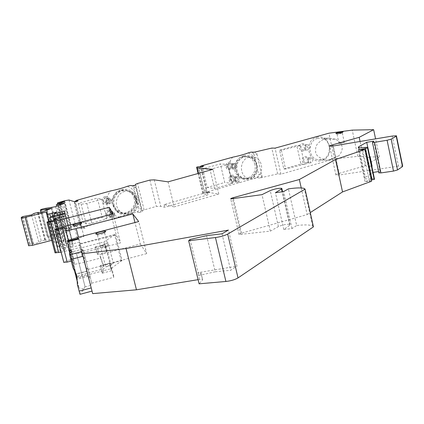 <?xml version="1.0" encoding="UTF-8"?>
<svg xmlns="http://www.w3.org/2000/svg" width="424" height="424" viewBox="0 0 424 424"><rect width="100%" height="100%" fill="white"/><g stroke="black" fill="none" stroke-linecap="round" stroke-linejoin="round"><path stroke-width="0.32" stroke-dasharray="2.12 1.59" d="M101.85 199.254L106.837 218.864L91.86 223.135L86.215 223.877L83.226 222.674L102.232 217.279L97.329 198.056L78.239 203.35L81.164 204.278L86.798 203.441L101.85 199.254L97.329 198.056M106.837 218.864L102.232 217.279M78.239 203.35L83.226 222.674M86.215 223.877L81.164 204.278M83.274 227.253L85.033 228.006L82.081 226.978L81.657 226.072L79.924 225.34L80.337 226.236L83.274 227.253L119.038 217.04C112.938 215.593 108.968 211.788 107.129 205.619C105.915 200.192 107.049 195.305 110.537 190.959M74.624 201.771L74.359 203.849L79.924 225.34M134.222 198.591C133.481 195.766 131.928 193.535 129.569 191.897C121.598 185.935 109.413 194.955 112.365 204.734L115.81 210.458C123.517 218.021 137.365 209.016 134.222 198.591M134.768 191.865L136.454 197.526L138.924 208.544L141.123 209.122L135.823 187.806L134.615 186.141L132.458 185.749L133.661 187.403L134.768 191.865L131.541 188.5L127.465 186.279M98.824 234.991L97.419 234.986C97.69 234.302 99.619 233.619 103.202 232.94L104.617 232.94L103.981 233.571L98.824 234.991M106.509 245.894L107.929 245.92C107.685 246.657 105.762 247.356 102.168 248.024L100.758 247.987C101.013 247.25 102.931 246.551 106.509 245.894M75.52 226.278L74.301 226.299C74.624 225.711 76.394 225.107 79.617 224.482L80.846 224.46L80.205 225.006L75.52 226.278M82.653 236.205L83.883 236.21C83.581 236.841 81.816 237.461 78.583 238.076L77.359 238.065C77.666 237.44 79.431 236.82 82.653 236.205M338.675 134.09L337.038 134.222L340.658 133.109L342.338 132.998L338.675 134.09M342.671 142.496L344.32 142.385C344.246 142.687 343.037 143.063 340.705 143.524L339.062 143.635C339.142 143.333 340.345 142.952 342.671 142.496M86.735 269.781L88.367 276.316L86.735 269.781L122.085 260.426L115.476 234.371L79.951 243.646L80.332 245.104L69.176 248.013L69.907 252.444L76.94 279.347L76.013 274.164L87.111 271.222M78.758 239.041L87.063 270.989L76.028 273.909L78.859 287.954L77.518 282.522M78.599 238.373L87.063 270.989M81.821 251.612L92.04 291.103M91.674 282.893L83.374 250.897L91.743 283.168L90.498 284.859L87.848 274.508L90.646 285.447L81.461 249.99L87.848 274.508L82.081 252.402L76.543 253.854L85.054 286.619L83.29 289.566C83.48 290.308 82.325 291.542 79.818 293.265L79.993 294.23L92.05 291.007L92.697 293.625M90.498 284.859L82.081 252.402M76.013 274.164L69.176 248.013M122.085 260.426L110.738 268.789L87.98 274.826M69.907 252.444L81.387 249.434L81 247.934L103.875 241.95L104.638 244.945L100.34 246.074L105.693 266.956L109.98 265.822L110.738 268.789M88.367 276.316L76.94 279.347M81.387 249.434L80.332 245.104M81 247.934L79.951 243.646M69.849 253.308L74.227 269.637M79.569 242.115L68.471 245.008L76.028 273.909M68.471 245.008L67.628 241.94M83.29 289.566C83.237 288.749 81.758 288.214 78.859 287.954M85.054 286.619L76.633 254.098L71.582 251.209M79.818 293.265L77.38 284.504M198.093 279.665L202.577 279.448L202.571 279.988L199.1 283.82M313.442 226.867L312.647 226.029C310.145 224.752 304.814 224.582 296.662 225.52L288.426 188.866M301.236 187.949L307.167 214.576L241.521 233.174C239.602 233.757 238.786 234.218 239.072 234.557L270.337 231.128L278.42 226.58C282.967 224.704 286.81 223.989 289.952 224.434L289.714 225.213L283.794 229.532L291.982 228.562L296.662 225.52M307.167 214.576L310.267 212.588M371.562 181.239L364.963 181.493L371.297 179.983M374.424 178.573L371.392 178.637C367.915 179.023 365.737 179.002 364.847 178.562L365.361 177.327L373.067 172.393L367.756 147.223M378.849 172.796L380.095 171.36L378.595 171.582M402.673 166.06L398.496 166.166L392.269 136.062M253.987 152.248L255.062 152.211L256.976 154.166L261.682 174.757C261.894 176.352 261.295 177.439 259.886 178.006L277.656 173.877L280.921 174.158L334.467 158.804L357.835 156.366L379.395 157.113L365.234 165.758L338.898 173.448C336.529 174.169 335.527 174.704 335.903 175.048L339.491 174.953L398.496 166.166M259.886 178.006L256.817 177.698L207.188 191.871L209.901 192.3L206.933 193.148L204.246 192.708L202.783 193.127L203.472 194.139L208.009 194.892L164.756 207.294L160.754 206.35L156.371 206.382L144.107 209.885L142.183 210.733L142.3 211.629L139.199 212.514C140.726 211.91 141.367 210.776 141.123 209.122M139.199 212.514L137.016 211.91L119.038 217.04M85.033 228.006L81.821 228.923L75.811 226.305L71.402 227.004L64.581 229.14L71.412 228.075L63.266 231.393L71.508 229.903L62.635 233.831L53.122 234.907L52.078 235.362C49.449 235.871 47.96 236.38 47.62 236.894L48.575 236.899L47.52 237.361L58.459 235.675L49.237 239.751L44.928 240.323L45.601 239.841L41.282 240.906L38.876 242.544L33.443 243.885L33.13 243.519L30.184 244.16L28.726 244.95L28.641 245.729L21.2 217.936M51.765 240.334L54.145 239.714L54.389 242.994L59.312 241.563C61.57 240.763 63.192 240.429 64.194 240.562L61.528 242.761L72.001 239.931L72.456 242.268L60.558 245.178L60.59 245.459C58.57 246.026 57.606 246.466 57.701 246.773L60.69 246.402L60.722 246.689L72.668 243.376L73.145 245.83L67.019 247.319C64.877 247.409 63.277 247.865 62.227 248.697L65.391 249.254C65.005 249.911 63.303 250.505 60.288 251.045L58.093 251.273L54.993 252.312L55.025 252.784M61.167 252.254L79.977 247.452L82.102 256.387L63.717 261.698L63.796 262.392M71.243 261.041L73.861 260.352L74.592 264.38L84.933 262.17L100.599 258.041L104.325 268.636L87.62 273.061L76.786 276.517L76.94 277.36L87.959 274.439M72.997 267.745L69.478 253.563M206.589 235.654L215.233 271.768L198.792 275.521L200.939 273.22L200.944 272.701L197.918 272.696L236.963 266.177L228.457 230.089M215.233 271.768L230.645 270.3L236.963 266.177M190.063 239.465L198.792 275.521M222.001 233.794L230.645 270.3M291.982 228.562L283.635 191.547M283.794 229.532L275.441 192.724M270.337 231.128L261.979 194.653M369.479 181.536L362.764 149.852M364.963 181.493L358.275 150.032M372.087 166.16L368.763 166.187L371.784 166.07L371.843 166.743M371.392 178.637L366.914 157.442L369.929 157.288L366.914 157.442L364.794 147.419M371.917 166.696L371.784 166.07M380.095 171.36L373.751 141.134M365.234 165.758L360.082 141.468M379.395 157.113L375.569 138.865M357.835 156.366L352.243 130.115M334.467 158.804L328.923 133.2M280.921 174.158L275.054 148.14M283.81 168.916L300.908 164.04L296.774 145.421L279.601 150.202L283.81 168.916L285.569 169.043L281.351 150.244L300.325 145.469L304.485 164.247L285.569 169.043M316.744 137.397C330.116 133.131 335.326 157.267 321.8 160.532C308.449 164.984 303.054 140.609 316.744 137.397M301.92 143.715C306.128 142.358 307.798 149.942 303.52 150.955C299.317 152.327 297.627 144.722 301.92 143.715M306.372 163.85C302.18 165.238 300.499 157.664 304.776 156.636C308.974 155.269 310.638 162.821 306.372 163.85M277.656 173.877L271.821 148.071M262.271 177.322L261.682 174.757L258.603 174.476L257.384 169.171C256.859 173.056 255.222 176.315 252.471 178.939M248.226 152.9L251.962 155.083L254.909 158.359L253.923 154.05L256.976 154.166L256.387 151.58M254.909 158.359L256.557 163.797L257.384 169.171M253.923 154.05L252.026 152.11M209.901 192.3L208.279 192.194L206.811 190.397L204.119 189.984L205.582 191.765L207.188 191.871M203.7 166.16C202.232 166.738 201.612 167.84 201.84 169.473L206.811 190.397M206.933 193.148L200.716 166.987M240.212 182.442C234.605 180.979 230.974 177.264 229.331 171.301C228.26 166.06 229.347 161.364 232.596 157.219M199.656 166.897L199.179 169.234L204.119 189.984M202.757 168.794L207.188 187.456L224.725 182.474L220.369 163.908L202.757 168.794L210.013 169.441L227.974 164.443L220.369 163.908M254.919 164.676C253.759 160.373 251.162 157.67 247.113 156.557C239.942 154.606 232.665 162.678 234.732 170.347C235.786 174.301 238.124 176.925 241.738 178.218C249.089 180.894 257.066 172.658 254.919 164.676M256.817 177.698C258.216 177.131 258.81 176.061 258.603 174.476M236.094 170.464C237.149 174.434 239.491 177.062 243.122 178.361C250.499 181.048 258.497 172.785 256.345 164.772C255.184 160.452 252.577 157.739 248.517 156.62C241.32 154.665 234.016 162.768 236.094 170.464M243.811 155.889C257.622 151.506 263.15 175.764 249.174 179.145C235.378 183.725 229.66 159.217 243.811 155.889M244.447 156.949L249.111 156.832C259.297 158.624 259.456 175.828 249.339 178.16L243.853 178.085C234.218 175.589 234.668 159.117 244.447 156.949M249.095 157.166C239.205 159.36 238.744 176.045 248.485 178.568L254.029 178.642C264.263 176.278 264.104 158.862 253.812 157.05L249.095 157.166M227.974 164.443L228.467 166.558L228.144 166.648L231.589 181.408L231.912 181.318L232.405 183.417L214.518 188.516L207.188 187.456M214.518 188.516L210.013 169.441M232.405 183.417L224.725 182.474M231.912 181.318L228.467 166.558M204.246 192.708L198.066 166.764M202.783 193.127L198.098 173.48M198.522 173.363L203.472 194.139M168.074 181.848L174.163 206.891L164.104 204.617L207.384 192.247L218.795 194.065L212.965 169.34M207.384 192.247L208.009 194.892M218.795 194.065L174.163 206.891M164.104 204.617L164.756 207.294M154.251 179.85L160.754 206.35M149.9 180.078L156.371 206.382M135.675 184.986L142.3 211.629M78.048 200.939C76.458 201.554 75.79 202.709 76.055 204.4L81.657 226.072M74.815 201.829L81.821 228.923M132.558 185.85L134.615 186.141M60.531 204.713L67.262 230.486M64.533 203.112L71.508 229.903M55.528 206.705L62.635 233.831M51.262 207.378L58.358 234.408M52.009 207.262L59.053 234.101M46.041 208.03L53.122 234.907M44.981 208.449L52.078 235.362M41.43 209.853L48.575 236.899M40.89 212.292L47.52 237.361M46.55 210.288L53.472 236.56M47.26 210.007L54.177 236.253M51.293 208.396L58.459 235.675M41.939 212.133L49.237 239.751M37.635 212.795L44.928 240.323M46.81 211.868L54.145 239.714M66.165 241.452L59.122 214.533L66.171 241.494M72.001 239.931L64.512 211.194M72.456 242.268L64.84 213.065M66.52 243.816L58.872 214.597L66.494 243.63M60.558 245.178L52.889 215.98M60.59 245.459L52.905 216.208M60.69 246.402L52.958 216.966M60.722 246.689L53.832 220.453M66.716 245.125L59.466 217.422M66.69 244.934L59.487 217.417M72.668 243.376L64.994 213.95M73.145 245.83L65.344 215.911M67.066 247.42L59.228 217.486L67.056 247.372M111.072 214.374L116.234 234.737L120.527 242.873L81.27 253.17L79.187 244.41L116.234 234.737M79.187 244.41L79.977 247.452M113.176 213.834L120.527 242.873M82.102 256.387L81.27 253.17M73.553 258.635L65.095 226.257M55.173 229.198L63.717 261.698M65.317 227.63L73.861 260.352M74.592 264.38L68.301 240.313M84.933 262.17L78.461 237.239M100.599 258.041L99.741 254.702L140.344 244.023L134.97 222.536M140.344 244.023L146.693 253.632L138.696 221.567M146.693 253.632L103.414 265.079L104.325 268.636M87.62 273.061L78.329 237.276M103.414 265.079L99.741 254.702M67.395 240.588L76.786 276.517M67.665 241.887L76.94 277.36M137.016 211.91C138.526 211.306 139.162 210.182 138.924 208.544M137.556 203.054C137.021 207.092 135.272 210.495 132.315 213.251M113.293 204.993L116.754 210.739C124.486 218.328 138.388 209.286 135.235 198.824C134.488 195.983 132.935 193.747 130.566 192.104C122.562 186.115 110.33 195.173 113.293 204.993M121.54 189.761C136.502 185.039 142.724 210.15 127.582 213.839C112.646 218.768 106.201 193.397 121.54 189.761M122.085 190.895C125.266 190.079 128.228 190.556 130.968 192.326C138.802 197.107 136.56 210.723 127.592 212.853C123.84 213.813 120.469 213.044 117.49 210.558C110.839 205.137 113.717 192.835 122.085 190.895M124.698 191.441C116.25 193.402 113.341 205.841 120.061 211.311C123.066 213.828 126.469 214.602 130.258 213.632C139.311 211.475 141.579 197.717 133.671 192.888C130.905 191.097 127.916 190.62 124.698 191.441M136.793 203.398L136.438 199.1L134.763 195.268C137.069 197.838 137.747 200.547 136.793 203.398L134.763 195.268M300.908 164.04L304.485 164.247M300.325 145.469L296.774 145.421M279.601 150.202L281.351 150.244M317.444 138.425L320.963 138.166C331.467 138.939 332.374 157.15 322.055 159.53L317.899 159.716C307.771 158.343 307.368 140.657 317.444 138.425M327.832 160.251L325.468 160.06C318.806 157.903 315.52 155.062 315.62 151.538C315.869 147.971 314.184 144.812 323.295 139.39L335.495 139.204C343.048 143.402 344.23 148.888 339.046 155.661L327.832 160.251L329.374 160.06L330.137 159.35M335.495 139.204L329.496 138.134L326.13 138.235L323.295 139.39M339.046 155.661L329.374 160.06M330.778 159.657L331.579 158.735M324.71 138.632L325.786 139.311M326.13 138.235L327.36 139.311M302.609 144.754L303.542 144.695C306.154 146.285 306.223 148.029 303.754 149.932L302.778 149.985C300.203 148.374 300.15 146.63 302.609 144.754M306.812 144.717L306.287 144.796C303.515 146.667 303.536 148.421 306.361 150.064L307.941 149.842C310.967 147.483 310.792 145.782 307.416 144.743L306.812 144.717L307.941 149.842M306.61 162.848L305.545 162.885C303.065 161.242 303.038 159.509 305.471 157.686L306.494 157.643C309.006 159.265 309.043 161.003 306.61 162.848M309.133 163.07C306.414 161.39 306.425 159.647 309.16 157.845L310.416 157.808C313.659 158.868 313.786 160.553 310.808 162.864L305.545 162.885M309.684 157.765L310.808 162.864M103.875 241.95L115.476 234.371M121.227 260.839L114.607 234.758M109.98 265.822L113.362 263.288L108.083 242.602L104.638 244.945M100.34 246.074L108.083 242.602M113.362 263.288L105.693 266.956M113.685 276.978C112.44 273.984 104.887 244.759 105.475 245.104L105.592 245.305C106.647 247.531 114.512 277.916 113.844 277.28L113.685 276.978M91.86 223.135L86.798 203.441M232.23 163.627L233.497 163.622C235.951 165.365 235.935 167.114 233.454 168.879L232.129 168.869C229.728 167.104 229.76 165.355 232.23 163.627M232.866 164.703C235.007 165.228 235.251 166.277 233.598 167.862C231.456 167.337 231.213 166.287 232.866 164.703M234.827 168.991C237.318 167.22 237.334 165.466 234.875 163.712L233.603 163.717C231.128 165.455 231.091 167.21 233.507 168.98L234.827 168.991M235.283 176.739L236.661 176.766C238.993 178.541 238.935 180.279 236.497 181.97L235.071 181.933C232.787 180.136 232.856 178.403 235.283 176.739M235.919 177.831C238.055 178.34 238.299 179.389 236.65 180.974C234.514 180.465 234.271 179.416 235.919 177.831M237.885 182.135C240.334 180.433 240.387 178.69 238.044 176.909L236.666 176.882C234.228 178.557 234.159 180.295 236.454 182.097L237.885 182.135M229.13 163.415L230.386 163.415C232.818 165.143 232.803 166.876 230.343 168.625L229.034 168.614C226.644 166.865 226.676 165.132 229.13 163.415M229.956 168.593C232.416 166.849 232.432 165.111 229.999 163.388L228.743 163.388C226.299 165.1 226.262 166.833 228.647 168.582L229.956 168.593M228.504 162.35C232.85 160.961 234.62 168.582 230.2 169.632C225.854 171.042 224.068 163.394 228.504 162.35M232.161 176.416L233.529 176.442C235.839 178.202 235.786 179.924 233.37 181.605L231.954 181.567C229.681 179.787 229.755 178.069 232.161 176.416M232.983 181.557C235.399 179.882 235.453 178.16 233.136 176.405L231.774 176.379C229.368 178.027 229.299 179.739 231.568 181.52L232.983 181.557M231.531 175.34C235.866 173.935 237.631 181.525 233.221 182.596C228.891 184.021 227.11 176.405 231.531 175.34M107.601 198.337L110.076 198.888C111.602 200.934 111.236 202.566 108.979 203.78L106.424 203.17C104.982 201.119 105.375 199.508 107.601 198.337M108.141 199.497C110.473 200.011 110.749 201.098 108.968 202.767C106.631 202.253 106.355 201.162 108.141 199.497M109.334 203.88C111.597 202.661 111.963 201.029 110.431 198.978L107.956 198.427C105.73 199.603 105.338 201.214 106.779 203.266L109.334 203.88M111.04 211.926L113.611 212.551C115.01 214.586 114.613 216.182 112.413 217.342L109.779 216.653C108.454 214.624 108.873 213.044 111.04 211.926M111.586 213.092C113.913 213.595 114.189 214.682 112.408 216.346C110.081 215.848 109.805 214.761 111.586 213.092M112.779 217.464C114.978 216.298 115.376 214.698 113.977 212.663L111.401 212.037C109.233 213.161 108.809 214.74 110.134 216.775L112.779 217.464M105.502 197.807L107.956 198.347C109.472 200.377 109.111 201.994 106.869 203.197L104.341 202.593C102.91 200.557 103.297 198.962 105.502 197.807M106.61 203.128C108.846 201.925 109.207 200.308 107.696 198.284L105.242 197.738C103.043 198.898 102.656 200.488 104.081 202.518L106.61 203.128M104.972 196.662C109.678 195.162 111.676 203.054 106.885 204.204C102.179 205.72 100.159 197.801 104.972 196.662M108.92 211.269L111.464 211.889C112.858 213.908 112.461 215.487 110.282 216.638L107.664 215.959C106.355 213.945 106.769 212.382 108.92 211.269M110.017 216.553C112.196 215.403 112.588 213.823 111.199 211.809L108.655 211.189C106.509 212.297 106.095 213.86 107.405 215.869L110.017 216.553M108.385 210.113C113.081 208.597 115.068 216.457 110.288 217.623C105.597 219.16 103.588 211.274 108.385 210.113M85.129 257.585L83.157 249.98L85.129 257.58L83.978 259.493L81.233 248.92L83.978 259.499M81.625 250.436L83.602 258.046L81.625 250.436M95.49 246.805L97.451 254.405L95.469 246.752L97.403 247.907L98.58 252.444L97.414 247.913M104.702 244.388L106.663 251.983L104.702 244.388M100.334 265.636L102.295 273.21L100.334 265.636M103.408 271.238L102.237 266.723L103.408 271.238M109.519 263.209L111.47 270.772L109.519 263.209M88.06 268.885L90.026 276.469L88.06 268.885M86.13 267.788L88.865 278.319L86.13 267.788M88.473 276.803L86.507 269.224L88.473 276.803M88.165 275.277L77.094 278.213M199.55 279.421L197.918 272.696M202.571 279.988L200.939 273.22M289.714 225.213L282.156 191.759M278.42 226.58L270.221 190.593M240.906 234.615L232.548 198.877M241.521 233.174L233.476 198.745M359.096 147.833L365.361 177.327M378.86 172.785L372.463 142.342M339.491 174.953L333.222 145.978M338.898 173.448L332.962 146.02M201.84 169.473L199.179 169.234M144.107 209.885L137.556 183.491M135.606 184.27L142.183 210.733M76.055 204.4L74.359 203.849M68.985 200.001L75.811 226.305M64.575 200.775L71.402 227.004M59.98 202.041L66.833 228.303M58.406 202.55L65.275 228.838M64.581 229.14L57.701 202.826M59.275 203.557L65.964 229.167M61.825 202.741L68.534 228.478M63.24 202.285L70.145 228.796M57.335 204.183L64.294 230.804M60.362 204.776L67.093 230.561M37.826 212.763L45.108 240.244M33.989 213.436L41.282 240.906M31.519 214.878L38.876 242.544M33.443 243.885L26.055 216.219L33.422 243.869M25.779 215.948L33.141 243.53M22.811 216.6L30.184 244.16M22.032 216.903L29.42 244.5M21.327 217.305L28.726 244.95M54.362 242.957L48.665 221.339M57.314 242.39L50.615 216.934M59.312 241.563L52.666 216.267M64.072 240.821L56.599 212.286M61.628 242.549L54.087 213.802M62.36 248.74L54.866 220.194M65.216 249.201L57.373 219.266M60.288 251.045L52.316 220.74M58.093 251.273L50.133 221.031M46.995 222.012L54.993 252.312M58.348 228.255L64.448 251.512M133.661 187.403L135.823 187.806M97.573 235.034L95.819 234.016M104.691 233.009L105.592 231.509M107.929 245.92L104.617 232.94M100.758 247.987L97.419 234.986M74.417 226.331L72.806 225.404M80.899 224.513L81.747 223.093M83.883 236.21L80.846 224.46M77.359 238.065L74.301 226.299M337.106 134.244L335.856 133.454M342.338 132.998L343.09 131.843M344.32 142.385L342.301 132.972M339.062 143.635L337.038 134.222M90.646 285.447L85.107 286.926M200.944 272.701L202.577 279.448M312.647 226.029L304.305 188.516M289.952 224.434L282.559 191.701M281.875 188.669L281.796 188.304M239.072 234.557L230.73 198.92M370.3 157.68L370.231 157.368M364.847 178.562L358.285 147.674M335.903 175.048L329.649 146.222M255.062 152.211L254.225 152.179M208.279 192.194L205.582 191.765M243.122 178.361L241.738 178.218M248.517 156.62L247.113 156.557M248.485 178.568L243.853 178.085M253.812 157.05L249.111 156.832M82.081 226.978L80.337 226.236M64.247 229.411L57.627 204.087M71.412 228.075L64.549 201.713M63.266 231.393L56.684 206.244M47.62 236.894L40.561 210.198M45.601 239.841L38.409 212.673M33.13 243.519L25.769 215.938M54.389 242.994L48.681 221.333M64.194 240.562L56.752 212.164M61.528 242.761L54.399 215.593M57.701 246.773L50.896 220.925M67.019 247.319L59.19 217.406M62.227 248.697L54.749 220.226M65.391 249.254L57.5 219.155M116.754 210.739L115.81 210.458M130.566 192.104L129.569 191.897M120.061 211.311L117.49 210.558M133.671 192.888L130.968 192.326M325.468 160.06L317.899 159.716M329.496 138.134L320.963 138.166M306.356 150.07L302.778 149.985M307.416 144.743L303.542 144.695M310.416 157.808L306.494 157.643M83.438 251.125L81.461 249.99M83.374 250.897L105.475 245.104M91.743 283.168L113.844 277.28M234.875 163.712L233.497 163.622M233.507 168.98L232.129 168.869M238.044 176.909L236.661 176.766M236.454 182.097L235.071 181.933M230.386 163.415L229.999 163.388M229.034 168.614L228.647 168.582M233.529 176.442L233.136 176.405M231.954 181.567L231.568 181.52M110.431 198.978L110.076 198.888M106.779 203.266L106.424 203.17M113.977 212.663L113.611 212.551M110.134 216.775L109.779 216.653M111.464 211.889L111.199 211.809M85.145 257.644L83.602 258.046M83.157 249.98L81.615 250.383M83.168 250.028L81.238 248.925M98.58 252.444L97.43 254.358M97.451 254.405L106.663 251.983M95.469 246.752L104.675 244.341M103.414 271.249L102.269 273.157M102.295 273.21L111.47 270.772M100.308 265.578L109.487 263.15M102.237 266.723L100.313 265.62M88.054 268.869L86.13 267.767M88.044 268.821L86.507 269.224M90.026 276.469L88.489 276.877M90.01 276.406L88.865 278.319"/><path stroke-width="0.64" d="M37.816 212.721L41.939 212.133L51.293 208.396L40.354 210.278L41.43 209.853L40.481 209.896C40.847 209.467 42.347 208.984 44.981 208.449L55.528 206.705L64.533 203.112L56.281 204.707L64.528 201.638L57.701 202.826L64.575 200.775L68.985 200.001L74.815 201.829L78.048 200.939L76.336 200.414L110.537 190.959C117.125 189.576 122.764 188.018 127.465 186.279L130.422 185.463L132.558 185.85L135.675 184.986L135.606 184.27L137.556 183.491L149.9 180.078L154.251 179.85L168.074 181.848L212.965 169.34L197.234 167.952L196.593 167.173L198.066 166.764L200.716 166.987L203.7 166.16L201.029 165.948L232.596 157.219C239.147 155.831 244.357 154.389 248.226 152.9L250.955 152.147L253.987 152.248L271.821 148.071L275.054 148.14L328.923 133.2L352.243 130.115L373.645 129.68L359.202 137.323L332.697 144.791C330.307 145.485 329.294 145.962 329.649 146.222L333.222 145.978L392.269 136.062L396.424 135.775L396.223 136.221L391.156 139.162L387.096 140.259L374.503 142.353L372.479 142.485L373.751 141.134L366.718 142.305L358.847 146.651L358.285 147.674C359.149 147.987 361.317 147.902 364.794 147.419L367.809 147.223L367.56 147.971L358.275 150.032L364.852 149.513L335.517 159.541L299.355 179.516L233.227 197.679C231.287 198.247 230.455 198.655 230.73 198.92L261.979 194.653L270.221 190.593C274.832 188.86 278.69 188.097 281.796 188.304L281.525 188.95L275.441 192.724L283.635 191.547L288.426 188.866C296.577 187.715 301.872 187.599 304.305 188.516L305.063 189.157L227.683 234.09C224.577 235.675 220.501 236.825 215.45 237.551L188.654 240.731L190.063 239.465L206.589 235.654L222.001 233.794L228.457 230.089L126.045 248.538L82.33 253.711L81.821 251.612L69.674 254.798L69.478 253.563C72.075 251.829 72.287 250.764 70.119 250.372L68.937 250.197L67.612 241.945L78.758 239.041L78.599 238.373L67.501 241.261L67.395 240.588L78.329 237.276L138.696 221.567L132.818 213.919L76.214 228.578L65.831 230.857L65.317 227.63L55.274 229.824L55.173 229.198L65.095 226.257L113.176 213.834L109.281 207.309L56.424 220.92L47.048 222.452L46.995 222.012L52.316 220.74C55.337 220.162 57.055 219.6 57.473 219.049L54.362 218.747C55.449 218.026 57.06 217.581 59.19 217.406L65.344 215.911L64.994 213.95L52.974 217.194L49.968 217.406L52.889 215.98L64.84 213.065L64.512 211.194L53.975 213.977L56.731 212.074L46.879 214.507L46.81 211.868L25.111 217.422L21.248 218.01L21.327 217.305L22.811 216.6L31.519 214.878L33.989 213.436L38.33 212.376L37.826 212.763M76.336 200.414L74.624 201.771M80.094 222.817C75.196 223.798 72.769 224.662 72.806 225.404L74.354 225.329C78.509 224.54 81.021 223.718 81.89 222.86L80.094 222.817M340.827 131.869C337.334 132.579 335.676 133.104 335.856 133.454L338.05 133.237C341.092 132.638 342.804 132.129 343.18 131.71L340.827 131.869M103.7 231.096C98.22 232.172 95.596 233.147 95.819 234.016L97.573 233.947C102.157 233.11 104.898 232.188 105.788 231.186L103.7 231.096M198.093 279.665L136.464 289.799L92.697 293.625L82.33 253.711M74.227 269.637L77.518 282.522M68.937 250.197L69.849 253.308M92.04 291.103L80.004 294.32L77.38 284.504L76.813 275.706L72.997 267.745L70.829 259.462L82.998 256.266M305.063 189.157L313.442 226.867L238.023 277.911C234.986 279.686 230.948 280.868 225.907 281.467L199.1 283.82L188.654 240.731M310.267 212.588L342.534 191.94L371.562 181.239L364.852 149.513M371.297 179.983L374.493 179.304L371.917 166.696M378.595 171.582L373.12 172.388M378.849 172.796L380.916 172.918L374.503 142.353M396.477 136.035L402.673 166.06L402.493 166.6L397.537 169.95L393.499 171.079L380.916 172.918M28.641 245.729L32.563 245.321L51.765 240.334M47.011 222.42L55.025 252.784L61.167 252.254M55.226 229.782L63.796 262.392L67.204 262.101L71.243 261.041M69.674 254.798L70.829 259.462M136.464 289.799L126.045 248.538M299.355 179.516L301.236 187.949M342.534 191.94L335.517 159.541M372.139 179.787L365.483 148.31M374.212 179.49L367.56 147.971M374.493 179.304L369.977 157.924L369.929 157.288L370.231 157.368L369.977 157.924L367.846 147.812M369.929 157.288L367.809 147.223M371.843 166.743L372.087 166.16L370.3 157.68M367.756 147.223L366.718 142.305M360.082 141.468L359.202 137.323M375.569 138.865L373.645 129.68M254.225 152.179L250.955 152.147M201.029 165.948L199.656 166.897M198.098 173.48L196.593 167.173M197.234 167.952L198.522 173.363M60.293 203.785L60.531 204.713M40.354 210.278L40.89 212.292M46.301 209.35L46.55 210.288M47.016 209.064L47.26 210.007M53.832 220.453L52.974 217.194M59.466 217.422L59.005 215.646M59.487 217.417L58.984 215.493M109.281 207.309L111.072 214.374M68.301 240.313L65.831 230.857M78.461 237.239L76.214 228.578M134.97 222.536L132.818 213.919M67.501 241.261L67.665 241.887M132.458 185.749L130.422 185.463M79.118 291.145L91.213 287.917M225.907 281.467L215.45 237.551M227.683 234.09L238.023 277.911M282.156 191.759L281.525 188.95M233.476 198.745L233.227 197.679M358.847 146.651L359.096 147.833M393.499 171.079L387.096 140.259M397.537 169.95L391.156 139.162M402.493 166.6L396.223 136.221M332.962 146.02L332.697 144.791M59.074 202.783L59.275 203.557M61.655 202.105L61.825 202.741M60.123 203.854L60.362 204.776M25.111 217.422L32.563 245.321M48.665 221.339L46.857 214.491M50.615 216.934L49.809 213.876M52.666 216.267L51.839 213.118M54.866 220.194L54.489 218.773M47.986 222.446L56.021 252.9M50.71 222.086L58.751 252.619M56.424 220.92L58.348 228.255M58.613 229.363L67.204 262.101M105.592 231.509L105.788 231.186M78.753 238.998L67.612 241.903M71.582 251.209L70.119 250.372M282.559 191.701L281.875 188.669M372.479 142.485L378.881 172.96M57.627 204.087L57.357 203.059M56.684 206.244L56.281 204.707M40.561 210.198L40.481 209.896M28.694 245.825L21.248 218.01M48.681 221.333L46.879 214.507M54.399 215.593L53.975 213.977M50.896 220.925L49.968 217.406M54.749 220.226L54.362 218.747M55.072 252.858L47.048 222.452M63.86 262.483L55.274 229.824"/></g></svg>

